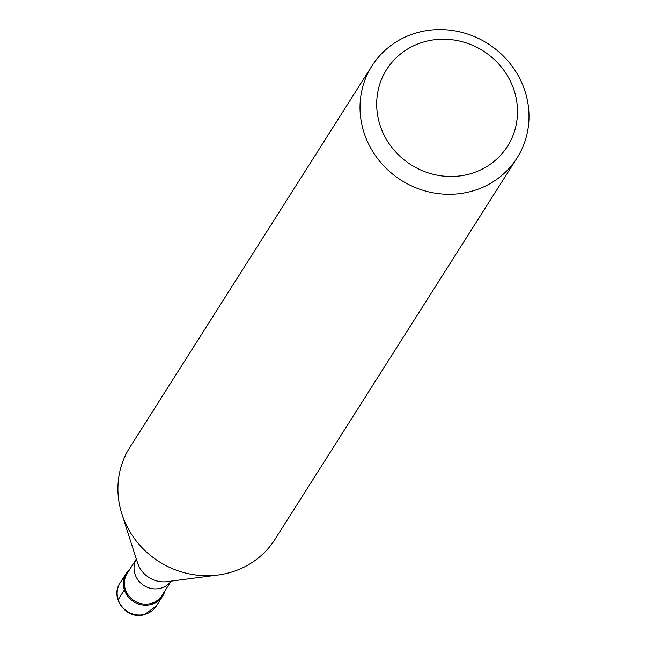 <?xml version="1.0" encoding="UTF-8"?>
<svg xmlns="http://www.w3.org/2000/svg" width="647" height="647" viewBox="0 0 647 647"><rect width="100%" height="100%" fill="white"/><g stroke="black" fill="none" stroke-linecap="round" stroke-linejoin="round"><path stroke-width="0.97" d="M164.92 590.897A21.48 20.219 -147.6 0 1 162.615 596.138A21.48 20.219 -147.6 0 1 151.026 604.524A21.48 20.219 -147.6 0 1 127.969 596.574A21.48 20.219 -147.6 0 1 126.351 573.121A21.48 20.219 -147.6 0 1 130.112 568.794A21.48 20.219 32.4 0 0 126.27 594.083A21.48 20.219 32.4 0 0 151.026 604.524A21.48 20.219 32.4 0 0 164.92 590.897M136.315 559.024L127.233 573.331A20.615 19.41 32.4 0 0 128.785 595.847A20.615 19.41 32.4 0 0 150.921 603.481A20.615 19.41 32.4 0 0 162.041 595.434L171.131 581.119M371.976 65.897L129.885 447.312A85.905 80.883 32.4 0 0 121.871 513.912A85.905 80.883 32.4 0 0 218.096 574.989A85.905 80.883 32.4 0 0 228.585 572.927A85.905 80.883 32.4 0 0 274.951 539.388L517.042 157.965A85.905 80.883 -147.6 0 1 470.676 191.512A85.905 80.883 -147.6 0 1 378.463 159.712A85.905 80.883 -147.6 0 1 371.976 65.897A85.905 80.883 -147.6 0 1 418.342 32.35A85.905 80.883 -147.6 0 1 510.556 64.15A85.905 80.883 -147.6 0 1 517.042 157.965M468.897 174.172A71.591 67.401 -147.6 0 1 380.145 125.518A71.591 67.401 -147.6 0 1 425.289 41.537A71.591 67.401 -147.6 0 1 514.05 90.192A71.591 67.401 -147.6 0 1 468.897 174.172M118.191 599.704L124.394 589.927M144.815 614.302A21.48 20.219 32.4 0 0 156.404 605.916L144.394 614.65C126.707 620.384 109.448 597.747 120.14 582.898A21.48 20.219 32.4 0 0 121.765 606.352A21.48 20.219 32.4 0 0 144.815 614.302M171.083 581.127A20.615 19.41 -147.6 0 1 160.593 588.236A20.615 19.41 -147.6 0 1 138.838 581.071A20.615 19.41 -147.6 0 1 136.331 559.065M121.871 513.912L137.528 562.817A26.47 24.926 32.4 0 0 167.177 581.637L218.096 574.989M162.615 596.138L156.404 605.916M126.351 573.121L120.14 582.898"/></g></svg>
